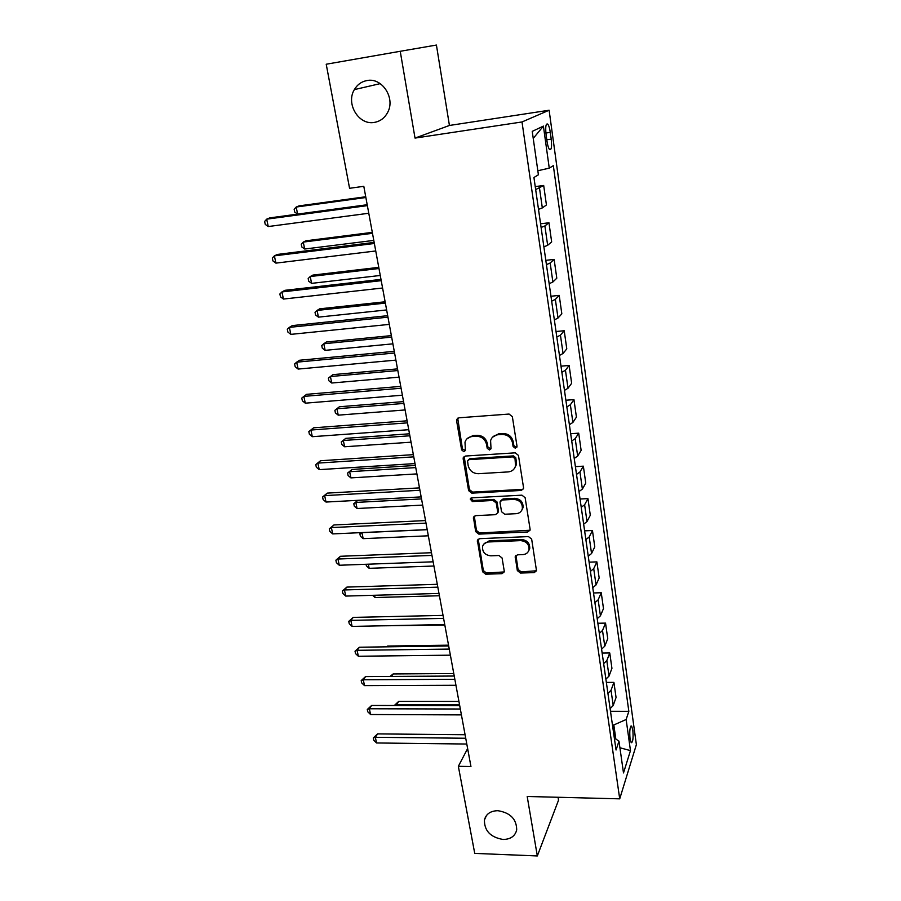 <?xml version="1.0" encoding="UTF-8"?>
<svg xmlns="http://www.w3.org/2000/svg" width="901" height="901" viewBox="0 0 901 901"><rect width="100%" height="100%" fill="white"/><g stroke="black" fill="none" stroke-linecap="round" stroke-linejoin="round"><path stroke-width="1.35" d="M515.361 448.304L517.016 446.243L512.354 416.656L509.076 414.055L458.879 417.805L456.672 419.551L456.604 420.778L461.616 449.903L463.857 451.683L465.4 450.466L464.995 442.166C466.11 438.832 468.486 436.951 472.101 436.535L476.246 436.253C481.697 436.411 485.132 439.147 486.551 444.441L487.182 448.214L489.434 450.004L491.022 448.721L490.595 440.645C491.687 437.154 494.131 435.183 497.904 434.744L502.094 434.451C507.623 434.62 511.081 437.368 512.478 442.706L513.086 446.502L515.361 448.304M492.509 437.21L498.67 433.798L502.859 433.505C508.378 433.663 511.824 436.411 513.221 441.738L513.829 445.522L516.093 447.324L516.971 447.042M457.708 418.188L462.45 448.935L465.389 450.523M467.011 438.764L472.924 435.588L477.046 435.307C482.497 435.465 485.921 438.19 487.34 443.472L487.97 447.245L491 448.799M497.893 810.697C490.538 810.855 486.044 813.952 484.423 819.989C484.31 830.812 490.516 837.299 503.051 839.462C510.563 839.36 515.113 836.184 516.701 829.922C516.611 819.155 510.349 812.747 497.893 810.697M366.932 80.561C361.492 81.597 357.314 84.615 354.363 89.604C345.522 103.818 358.936 125.599 374.433 122.39C380.256 121.331 384.648 118.031 387.621 112.479C395.674 98.243 382.125 77.216 366.932 80.561M632.829 730.024L631.612 726.06C629.934 726.488 629.405 730.734 630.036 738.809L631.241 742.751C632.919 742.289 633.448 738.043 632.829 730.024M517.332 570.581L520.463 573.059L534.192 572.608L536.5 570.772L531.658 539.113L528.493 536.591L479.591 538.663L477.395 540.375L482.587 571.752L485.684 574.207L501.981 573.678L504.222 571.932L504.245 571.02L502.082 558.001L498.951 555.512L490.82 555.827C484.997 555.106 482.238 552.02 482.553 546.547C483.398 543.765 485.369 542.233 488.477 541.963L520.643 540.623C526.398 541.264 529.202 544.294 529.045 549.689C528.223 552.685 526.173 554.318 522.884 554.611L517.501 554.813L515.226 556.615L517.332 570.581L518.041 569.387L521.161 571.876L536.5 570.772M527.198 796.484L537.323 855.95L474.737 853.393L458.35 766.312L470.953 766.537L363.801 186.316L349.565 188.298L326.218 64.23L400.235 51.289L415.023 138.09L522.006 121.962L619.719 798.838L527.198 796.484M521.183 490.448L523.515 488.556L523.537 487.599L518.458 455.41L515.226 452.831L465.434 456.041L463.227 457.776L463.17 458.936L468.621 490.628L471.786 493.151L521.183 490.448L523.447 488.792M525.137 497.712L530.092 529.214L530.081 530.103L527.761 531.973L478.814 534.113L475.683 531.624L473.442 517.365L475.649 515.642L495.426 514.685L497.679 512.894L497.712 511.903L496.237 502.995L493.061 500.472L472.417 501.553L470.232 499.053L471.775 497.848L521.927 495.167L525.137 497.712M546.062 134.497L547.008 141.356C547.639 145.489 548.484 148.214 549.554 149.521C551.435 150.287 551.986 146.829 551.221 139.148L550.297 132.368C549.666 128.201 548.81 125.442 547.729 124.101C545.848 123.291 545.296 126.759 546.062 134.497M522.006 121.962L549.114 110.237L636.376 744.643L619.719 798.838M533.234 138.405L543.404 126.095L532.232 131.377L538.404 174.783L533.933 177.508L616.047 750.004L618.976 741.151L614.324 738.054M543.404 126.095L549.261 168.149L537.829 170.739M610.495 711.294L628.842 711.351L553.338 165.66L549.261 168.149M628.842 711.351L626.139 719.516L630.475 750.612L623.492 772.945L618.976 741.151M415.023 138.09L449.43 125.464L436.422 45.05L400.235 51.289M537.323 855.95L558.53 800.189L558.057 797.272M449.43 125.464L549.114 110.237M467.63 748.54L458.35 766.312M615.833 739.057L613.818 724.956L612.443 724.945M535.239 186.608L543.686 185.482L535.667 189.57M538.505 209.359L542.323 207.917L546.434 204.966L543.686 185.482M540.577 223.808L548.957 222.772L544.891 225.937L541.096 227.446M543.889 246.874L547.65 245.286L551.66 241.907L548.957 222.772M545.815 260.344L554.138 259.398L550.173 262.991L546.434 264.646M549.171 283.725L552.876 281.99L556.795 278.195L554.138 259.398M550.962 296.249L559.217 295.382L555.354 299.38L551.671 301.171M554.363 319.911L558.012 318.042L561.83 313.841L559.217 295.382M556.03 331.512L564.217 330.735L560.445 335.127L556.818 337.053M559.453 355.456L563.057 353.462L566.785 348.867L564.217 330.735M560.996 366.166L569.128 365.468L565.445 370.243L561.875 372.293M564.465 390.381L568.013 388.263L571.651 383.297L569.128 365.468M565.884 400.235L573.948 399.616L570.367 404.752L566.842 406.925M569.387 424.698L572.89 422.456L576.426 417.129L573.948 399.616M570.682 433.719L578.701 433.167L575.198 438.663L571.718 440.961M574.23 458.418L577.676 456.064L581.134 450.399L578.701 433.167M575.401 466.639L583.364 466.166L579.94 471.989L576.516 474.399M578.983 491.574L582.384 489.097L585.751 483.105L583.364 466.166M580.041 499.008L587.948 498.602L584.614 504.763L581.235 507.286M583.657 524.157L587.002 521.578L590.301 515.259L587.948 498.602M584.614 530.847L592.453 530.509L589.198 536.973L585.864 539.609M588.252 556.199L591.552 553.518L594.773 546.884L592.453 530.509M589.108 562.156L596.89 561.886L593.714 568.655L590.425 571.392M592.768 587.7L596.034 584.929L599.165 577.992L596.89 561.886M593.522 592.959L601.249 592.745L598.151 599.818L594.908 602.645M597.205 618.694L600.426 615.811L603.49 608.592L601.249 592.745M597.87 623.255L605.54 623.109L602.51 630.463L599.323 633.38M601.586 649.17L604.762 646.197L607.747 638.708L605.54 623.109M602.138 653.067L609.763 652.977L606.812 660.613L603.659 663.62M605.877 679.151L609.02 676.099L611.937 668.328L609.763 652.977M606.35 682.417L613.919 682.384L611.036 690.279L607.916 693.376M610.112 708.659L613.209 705.506L616.059 697.487L613.919 682.384M613.818 724.956L626.139 719.516M630.475 750.612L619.911 747.751M464.173 456.469L469.432 489.592L472.597 492.104L521.893 489.401M515.023 458.677L512.759 456.886L469.083 459.656L467.54 460.873L468.171 465.592C469.59 470.795 472.991 473.498 478.375 473.701L508.13 471.921C512.016 471.505 514.482 469.489 515.541 465.885L515.023 458.677L515.755 457.685L513.491 455.883L512.759 456.886M468.362 459.848L469.905 458.665L513.491 455.883M514.629 468.126L516.273 464.871L516.374 461.65L515.654 462.652M515.755 457.685L516.374 461.65M474.286 516.115L476.471 530.509L479.591 532.998L530.047 530.227M497.634 513.063L498.467 510.822L497.003 501.936L493.827 499.413L473.216 500.494L472.417 501.553M471.032 498.05L473.216 500.494M516.172 513.683C519.438 513.356 521.499 511.689 522.343 508.682C522.58 503.107 519.753 500.01 513.874 499.391L502.375 499.987L500.1 501.801L500.078 502.803L501.542 511.712L504.706 514.234L516.172 513.683M521.803 510.191L523.053 507.601C523.29 502.037 520.474 498.94 514.606 498.321L513.874 499.391M500.911 500.528L503.13 498.929L514.606 498.321M515.946 555.399L518.041 569.387M528.628 550.95L529.732 548.529C529.889 543.145 527.096 540.127 521.341 539.485L520.643 540.623M483.826 544.103L489.232 540.825L521.341 539.485M478.206 539.147L483.353 570.57L486.439 573.025L504.222 571.932M365.727 196.756L298.986 205.89L296.192 207.039L297.612 214.089L367.203 204.73L269.771 217.884L266.685 219.157L367.371 205.631M365.862 197.51L296.192 207.039L294.143 209.257L294.717 212.073L297.612 214.089M268.239 226.545L265.254 224.405L264.624 221.455L266.685 219.157L268.239 226.545L368.779 213.255M372.304 232.368L306.002 240.781L303.265 242.087L304.673 249.025L373.791 240.409M372.485 233.314L303.265 242.087L301.227 244.182L301.79 246.953L304.673 249.025M378.769 267.36L312.906 275.087L310.226 276.539L311.611 283.364L380.267 275.469M378.983 268.509L310.226 276.539L308.176 278.533L308.728 281.247L311.611 283.364M385.121 301.779L319.697 308.818L317.073 310.428L318.425 317.141L386.63 309.944M385.369 303.096L317.073 310.428L315.023 312.298L315.564 314.978L318.425 317.141M374.163 242.414L277.407 254.431L274.388 255.861L374.354 243.495M275.909 263.126L272.935 260.93L272.327 258.035L274.388 255.861L275.909 263.126L375.74 250.974M380.988 279.389L284.907 290.325L281.945 291.935L381.224 280.661M283.443 299.064L280.481 296.823L279.884 293.974L281.945 291.935L283.443 299.064L382.587 288.016M387.689 315.688L292.273 325.599L289.379 327.367L387.971 317.175M290.854 334.372L287.903 332.086L287.306 329.282L289.379 327.367L290.854 334.372L389.3 324.394M391.372 335.611L326.376 341.997L323.808 343.754L325.137 350.354L392.892 343.844M391.653 337.109L323.808 343.754L321.747 345.522L322.288 348.146L325.137 350.354M394.278 351.345L299.515 360.254L296.677 362.179L394.593 353.023M298.13 369.072L295.19 366.73L294.604 363.981L296.677 362.179L298.13 369.072L395.899 360.118M397.521 368.881L332.942 374.636L330.419 376.528L331.737 383.015L399.042 377.17M397.825 370.548L330.419 376.528L328.369 378.195L328.899 380.785L331.737 383.015M400.754 386.383L306.633 394.323L303.862 396.395L401.091 388.241M305.281 403.175L302.353 400.787L301.779 398.084L303.862 396.395L305.281 403.175L402.375 395.212M403.558 401.609L339.407 406.756L336.94 408.772L338.224 415.158L405.101 409.944M403.896 403.434L336.94 408.772L334.879 410.327L339.407 406.756M338.224 415.158L335.397 412.883L334.879 410.327M407.106 420.812L313.627 427.817L310.913 430.036L407.489 422.851M312.309 436.692L309.392 434.271L308.829 431.613L310.913 430.036L312.309 436.692L408.75 429.698M308.829 431.613L313.627 427.817M409.505 433.798L345.759 438.348L343.337 440.499L344.61 446.772L411.059 442.188M409.876 435.78L343.337 440.499L341.288 441.952L345.759 438.348M344.61 446.772L341.794 444.463L341.288 441.952M413.356 454.645L320.508 460.749L317.85 463.103L413.762 456.852M319.224 469.646L316.319 467.18L315.767 464.567L317.85 463.103L319.224 469.646L415.012 463.587M315.767 464.567L320.508 460.749M415.35 465.457L352.021 469.444L349.644 471.707L350.894 477.89L416.915 473.903M415.744 467.596L349.644 471.707L347.595 473.07L352.021 469.444M350.894 477.89L348.09 475.548L347.595 473.07M419.494 487.891L327.266 493.117L324.664 495.618L419.934 490.268M326.016 502.048L323.121 499.548L322.581 496.98L324.664 495.618L326.016 502.048L421.161 496.89M322.581 496.98L327.266 493.117M421.533 498.906L355.85 502.431L357.078 508.513L422.67 505.101M357.9 500.325L353.8 503.704L357.81 500.325M357.078 508.513L354.284 506.137L353.8 503.704M425.531 520.575L333.922 524.968L331.377 527.581L426.004 523.121M332.694 533.91L329.822 531.376L329.282 528.842L331.377 527.581L332.694 533.91L427.198 529.619M329.282 528.842L333.922 524.968M427.22 529.698L361.954 532.66L363.171 538.652L428.347 535.802M362.033 532.581L359.904 533.842L361.098 532.626M363.171 538.652L360.389 536.241L359.904 533.842M431.466 552.718L340.465 556.277L337.965 559.025L431.962 555.41M339.272 565.254L336.4 562.674L335.882 560.197L337.965 559.025L339.272 565.254L433.144 561.807M335.882 560.197L340.465 556.277M368.329 564.184L369.162 568.328L433.922 566.019M369.162 568.328L366.392 565.873L366.065 564.274M437.3 584.31L346.896 587.092L344.452 589.952L437.83 587.159M345.736 596.079L342.876 593.466L342.369 591.022L344.452 589.952L345.736 596.079L438.99 593.444M342.369 591.022L346.896 587.092M374.602 595.268L375.064 597.532L439.418 595.752M375.064 597.532L372.597 595.324M443.044 615.394L353.237 617.399L350.838 620.384L443.596 618.379M352.1 626.409L349.25 623.762L348.743 621.363L350.838 620.384L352.1 626.409L444.734 624.562M348.743 621.363L353.237 617.399M380.774 625.835L444.824 625.035M448.687 645.961L359.465 647.222L357.111 650.319L449.272 649.092M358.35 656.255L355.523 653.574L355.028 651.209L357.111 650.319L358.35 656.255L450.387 655.173M355.028 651.209L359.465 647.222M448.54 645.172L387.565 646.051L387.002 646.839M386.563 646.839L387.565 646.051M454.239 676.032L365.592 676.572L363.294 679.782L454.847 679.298M364.511 685.616L361.695 682.913L361.2 680.582L363.294 679.782L364.511 685.616L455.951 685.278M361.2 680.582L365.592 676.572M453.777 673.52L393.174 673.937L391.473 676.414M390.009 676.426L393.174 673.937M459.701 705.618L371.629 705.46L369.365 708.772L460.332 709.008M370.57 714.516L367.766 711.779L367.281 709.492L369.365 708.772L370.57 714.516L461.425 714.898M367.281 709.492L371.629 705.46M458.936 701.428L398.704 701.395L396.665 704.526L396.868 705.506M459.521 704.616L396.665 704.526L394.615 705.213L398.704 701.395M465.085 734.72L377.575 733.898L375.357 737.311L465.727 738.246M376.539 742.965L373.746 740.205L373.273 737.942L375.357 737.311L376.539 742.965L466.797 744.035M373.273 737.942L377.575 733.898M542.323 207.917L539.519 188.208M547.65 245.286L544.891 225.937M552.876 281.99L550.173 262.991M558.012 318.042L555.354 299.38M563.057 353.462L560.445 335.127M568.013 388.263L565.445 370.243M572.89 422.456L570.367 404.752M577.676 456.064L575.198 438.663M582.384 489.097L579.94 471.989M587.002 521.578L584.614 504.763M591.552 553.518L589.198 536.973M596.034 584.929L593.714 568.655M600.426 615.811L598.151 599.818M604.762 646.197L602.51 630.463M609.02 676.099L606.812 660.613M613.209 705.506L611.036 690.279M545.882 133.021L550.297 132.368M546.794 139.79L551.221 139.148M513.221 441.738L512.478 442.706M502.859 433.505L502.094 434.451M498.67 433.798L497.904 434.744M487.97 447.245L487.182 448.214M487.34 443.472L486.551 444.441M477.046 435.307L476.246 436.253M472.924 435.588L472.101 436.535M462.45 448.935L461.616 449.903M457.46 419.855L456.604 420.778M513.829 445.522L513.086 446.502M472.597 492.104L471.786 493.151M469.432 489.592L468.621 490.628M464.004 457.945L463.17 458.936M469.905 458.665L469.083 459.656M528.448 530.847L527.761 531.973M479.591 532.998L478.814 534.113M476.471 530.509L475.683 531.624M474.196 517.32L473.408 518.402M498.467 510.822L497.712 511.903M497.003 501.936L496.237 502.995M493.827 499.413L493.061 500.472M503.13 498.929L502.375 499.987M515.913 556.356L515.203 557.516M489.232 540.825L488.477 541.963M502.713 572.484L501.981 573.678M486.439 573.025L485.684 574.207M483.353 570.57L482.587 571.752M478.138 540.251L477.361 541.377M534.867 571.414L534.192 572.608M521.161 571.876L520.463 573.059M486.506 815.439L484.423 819.989M380.233 83.635L354.363 89.604M630.959 726.048L631.612 726.06M546.389 124.304L547.729 124.101M457.528 418.638L456.672 419.551M464.06 456.796L463.227 457.776M516.273 464.871L515.541 465.885M474.241 516.273L473.442 517.365M498.433 511.813L497.679 512.894M470.975 498.073L470.232 499.053M523.053 507.601L522.343 508.682M515.935 555.455L515.226 556.615M529.732 548.529L529.045 549.689M478.172 539.249L477.395 540.375"/></g></svg>
